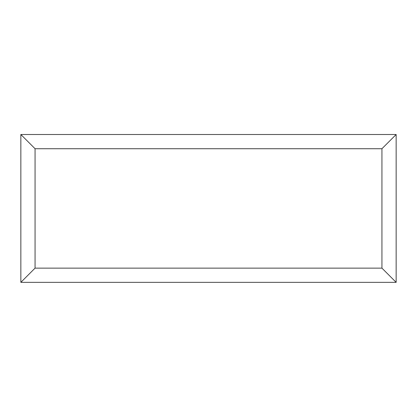 <?xml version="1.0" encoding="UTF-8"?>
<svg xmlns="http://www.w3.org/2000/svg" width="417" height="417" viewBox="0 0 417 417"><rect width="100%" height="100%" fill="white"/><g stroke="black" fill="none" stroke-linecap="round" stroke-linejoin="round"><path stroke-width="0.63" d="M396.15 282.351L20.85 282.351L20.85 134.509L396.15 134.509L396.15 282.351L381.936 268.136L381.936 148.723L396.15 134.509M20.85 282.351L35.064 268.136L381.936 268.136M381.936 148.723L35.064 148.723L20.85 134.509M315.846 282.351L101.201 282.351M35.064 148.723L35.064 268.136"/></g></svg>
